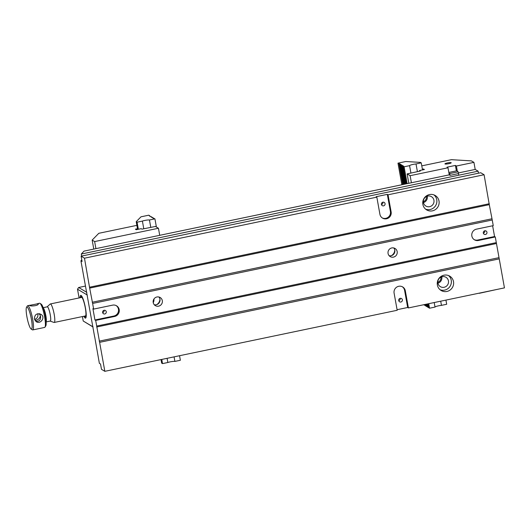 <?xml version="1.0" encoding="UTF-8"?>
<svg xmlns="http://www.w3.org/2000/svg" width="531" height="531" viewBox="0 0 531 531"><rect width="100%" height="100%" fill="white"/><g stroke="black" fill="none" stroke-linecap="round" stroke-linejoin="round"><path stroke-width="0.8" d="M87.31 295.044L77.506 289.196L79.079 297.951M82.431 316.569L83.234 321.016L93.038 326.864M77.506 289.196L78.654 287.49L86.832 292.362M85.464 286.07L78.654 287.49M93.064 327.01L83.234 321.016M80.055 297.745A11.636 2.024 78.2 0 1 81.15 295.475A11.636 2.024 78.2 0 1 85.126 306.347A11.636 2.024 78.2 0 1 85.83 317.896A11.636 2.024 78.2 0 1 83.918 316.257M85.272 316.741A10.912 1.898 -101.8 0 0 86.062 317.292M81.601 295.94A10.912 1.898 -101.8 0 0 81.097 296.756M37.774 313.702L37.893 314.213C38.159 316.901 37.044 318.64 34.568 319.436M34.986 320.392C38.053 320.06 39.845 318.494 40.376 315.693L39.221 313.682M50.087 321.089A7.354 1.281 -101.8 0 0 50.153 321.122A7.354 1.281 -101.8 0 0 50.04 313.675A7.354 1.281 -101.8 0 0 47.166 306.799A7.354 1.281 -101.8 0 0 47.113 306.852M46.131 321.919L50.272 321.056A7.275 1.268 -101.8 0 0 50.027 313.675A7.275 1.268 -101.8 0 0 47.299 306.812L43.157 307.681M47.166 306.799L50.206 304.031A9.452 1.646 78.2 0 1 50.359 303.944A9.452 1.646 78.2 0 1 54.189 314.332A9.452 1.646 78.2 0 1 54.228 322.456A9.452 1.646 78.2 0 1 54.049 322.443L50.153 321.122M26.895 316.688A11.27 1.965 -101.8 0 0 31.083 328.968A11.27 1.965 -101.8 0 0 31.077 317.631A11.27 1.965 -101.8 0 0 26.55 307.243A11.27 1.965 -101.8 0 0 26.895 316.688M40.011 303.334L41.252 304.17A11.27 1.965 78.2 0 1 45.44 316.449A11.27 1.965 78.2 0 1 45.785 325.895L44.989 327.162A12.366 2.151 -101.8 0 0 44.604 316.801A12.366 2.151 -101.8 0 0 40.011 303.334A12.366 2.151 -101.8 0 0 39.599 303.221L37.396 303.679M26.55 307.243L27.346 305.975A12.366 2.151 78.2 0 1 27.685 305.71A12.366 2.151 78.2 0 1 32.318 317.372A12.366 2.151 78.2 0 1 32.736 329.917A12.366 2.151 78.2 0 1 32.325 329.804L31.083 328.968M32.736 329.917L44.657 327.428A12.366 2.151 -101.8 0 0 44.989 327.162M38.212 303.672L29.716 305.345C29.67 306.593 38.955 305.836 38.305 303.798L38.212 303.672M34.442 318.925L36.327 321.746C40.641 324.62 45.918 316.994 40.794 314.246C36.699 313.018 34.575 314.578 34.442 318.925M39.745 313.794L40.595 316.542C40.728 320.22 39.062 321.766 35.59 321.175M84.602 316.111A10.182 1.772 -101.8 0 0 85.06 316.595A10.182 1.772 -101.8 0 0 85.053 306.36A10.182 1.772 -101.8 0 0 80.958 296.975A10.182 1.772 -101.8 0 0 80.739 297.606M80.878 297.572A9.91 1.726 78.2 0 1 81.475 297.035A9.91 1.726 78.2 0 1 85.006 306.374A9.91 1.726 78.2 0 1 85.504 316.337A9.91 1.726 78.2 0 1 84.741 316.084M80.958 296.975L81.495 296.132A10.912 1.898 78.2 0 1 81.628 295.973M86.068 317.246A10.912 1.898 78.2 0 1 85.883 317.16L85.06 316.595M478.484 173.212L478.112 171.174L81.309 254.037L81.674 256.075M478.112 171.174L475.199 169.435L458.379 172.947M81.309 254.037L83.998 251.13L449.259 174.852L450.076 175.343L458.485 173.584M484.093 174.739L388.048 194.797L391.135 211.942A5.821 5.655 120.8 0 1 382.546 218.115A5.821 5.655 120.8 0 1 379.917 214.285L376.831 197.14L84.482 258.192L81.124 256.188L480.741 172.741L484.093 174.739L489.283 204.661L89.666 288.107L92.626 303.44L492.237 219.993L493.253 225.648L476.426 229.166A5.821 5.655 120.8 0 0 474.468 239.82A5.821 5.655 120.8 0 0 478.464 240.477L495.29 236.965L494.56 236.527L492.629 225.781M89.666 288.107L84.482 258.192M89.699 287.178L489.31 203.731M422.875 204.402A8.363 8.131 120.8 0 0 437.922 206.884A8.363 8.131 120.8 0 0 426.307 195.979A8.363 8.131 120.8 0 0 422.875 204.402M495.29 236.965L504.45 287.875L408.405 307.934L405.319 290.782A5.821 5.655 -59.2 0 0 396.491 287.271A5.821 5.655 -59.2 0 0 394.102 293.125L397.188 310.277L104.839 371.322L95.68 320.412L114.603 316.463A5.821 5.655 120.8 0 0 116.568 305.803A5.821 5.655 120.8 0 0 112.572 305.146L93.642 309.102L92.626 303.44M499.233 258.882L99.622 342.336M437.378 285.008A8.363 8.131 -59.2 0 1 449.724 276.14A8.363 8.131 -59.2 0 1 452.425 287.49A8.363 8.131 -59.2 0 1 437.378 285.008M427.269 196.178A5.456 5.303 -59.2 0 1 423.439 202.603M441.772 276.79A5.456 5.303 -59.2 0 1 437.942 283.209M397.082 309.706L407.675 307.495L408.405 307.934M104.839 371.322L101.481 369.324L100.532 364.02L99.363 363.323L94.691 336.82M492.237 219.993L489.283 204.661M388.048 194.797L387.318 194.366L376.101 196.709L376.831 197.14M96.695 326.067L496.306 242.621M397.175 251.588A4.726 4.6 120.8 0 0 388.665 250.181A4.726 4.6 120.8 0 0 395.23 256.34A4.726 4.6 120.8 0 0 397.175 251.588M162.313 300.626A4.726 4.6 120.8 0 0 153.804 299.225A4.726 4.6 120.8 0 0 160.369 305.385A4.726 4.6 120.8 0 0 162.313 300.626M93.642 309.102L92.912 308.664L94.949 319.981L95.68 320.412M81.787 259.858L80.911 260.801L82.079 261.491L81.124 256.188M80.911 260.801L94.637 336.833M391.387 255.65A6.545 6.365 120.8 0 0 394.772 249.975M437.922 283.076A5.456 5.303 -59.2 0 1 445.974 277.288A5.456 5.303 -59.2 0 1 447.733 284.696A5.456 5.303 -59.2 0 1 437.922 283.076M448.536 275.562A8.363 8.131 -59.2 0 1 440.08 289.74M496.279 243.55L96.669 327.003M498.821 257.694L99.211 341.141M423.413 202.464A5.456 5.303 120.8 0 0 433.23 204.083A5.456 5.303 120.8 0 0 425.656 196.974A5.456 5.303 120.8 0 0 423.413 202.464M425.577 209.134A8.363 8.131 120.8 0 0 434.033 194.95M491.825 218.805L92.215 302.252M154.262 304.748A4.726 4.6 120.8 0 0 158.882 297.002M159.944 299.179A6.545 6.365 -59.2 0 1 156.678 304.648M389.123 255.71A4.726 4.6 120.8 0 0 393.743 247.957M387.318 194.366L390.404 211.511L391.135 211.942M381.417 204.402A1.885 1.832 -59.2 0 1 384.205 202.397A1.885 1.832 -59.2 0 1 384.809 204.959A1.885 1.832 -59.2 0 1 381.417 204.402M382.187 217.883A5.821 5.655 120.8 0 0 390.404 211.511M494.56 236.527L477.734 240.045L478.464 240.477M483.31 233.009A1.885 1.832 -59.2 0 1 486.097 231.012A1.885 1.832 -59.2 0 1 486.708 233.567A1.885 1.832 -59.2 0 1 483.31 233.009M474.11 239.587A5.821 5.655 120.8 0 0 477.734 240.045M116.196 305.604A5.821 5.655 120.8 0 1 113.88 316.025L94.949 319.981M102.629 312.507A1.885 1.832 -59.2 0 1 105.41 310.502A1.885 1.832 -59.2 0 1 106.021 313.064A1.885 1.832 -59.2 0 1 102.629 312.507M382.838 202.198A1.885 1.832 -59.2 0 1 381.444 204.535M407.675 307.495L404.589 290.351L405.319 290.782M398.721 300.566A1.885 1.832 120.8 0 0 402.113 301.123A1.885 1.832 120.8 0 0 399.491 298.661A1.885 1.832 120.8 0 0 398.721 300.566M402.312 286.753A5.821 5.655 -59.2 0 1 404.589 290.351M398.748 300.699A1.885 1.832 120.8 0 0 400.142 298.362M484.73 230.812A1.885 1.832 -59.2 0 1 483.343 233.142M104.049 310.31A1.885 1.832 -59.2 0 1 102.656 312.64M450.076 175.343L449.757 173.571L458.18 171.818L458.791 175.21M457.35 171.321L458.18 171.818M448.941 173.086L449.757 173.571M456.541 170.843L448.828 172.456M432.997 302.796L470.858 294.891M449.259 174.852L447.985 167.783L410.131 175.688L407.131 173.902L408.817 183.301M411.399 182.757L410.131 175.688M437.836 282.26A4.5 4.374 120.8 0 0 440.883 277.142M426.38 196.536A4.5 4.374 -59.2 0 1 423.333 201.654M457.47 171.964L456.401 166.024L473.924 162.367L471.442 160.886L451.39 159.678L421.787 165.858M496.797 289.475L479.301 293.304M473.924 162.367L475.199 169.435M407.131 173.902L420.293 171.028L419.503 170.557L424.408 169.528L423.519 168.997L422.391 169.236M456.401 166.024L455.399 165.433L446.989 167.185L447.985 167.783M447.434 162.937A3.193 0.498 169.8 0 1 451.217 162.758A3.193 0.498 169.8 0 1 448.164 163.814A3.193 0.498 169.8 0 1 444.932 163.887A3.193 0.498 169.8 0 1 447.434 162.937M419.616 171.168L419.503 170.557M423.645 169.688L423.519 168.997M456.381 170.876L455.399 165.433M445.967 300.261L446.69 304.27L441.46 305.365M404.038 184.297L404.031 184.25A3.193 0.558 78.2 0 1 404.005 183.958L403.421 183.66A3.193 0.558 -101.8 0 1 403.62 182.71A3.193 0.558 -101.8 0 1 403.872 182.903L400.6 164.716L399.943 164.325L400.454 164.179L397.978 163.15L401.861 184.755M403.421 183.66L399.943 164.325M404.43 184.217A3.193 0.558 -101.8 0 0 404.064 183.248L400.746 164.802L401.257 164.656L400.6 164.716M425.716 304.316L426.048 306.128L425.391 305.737L425.152 304.436M426.406 304.17L426.844 306.606L426.194 306.214L425.842 304.29M397.978 163.15L405.803 161.51L420.479 162.4L421.242 162.858L422.517 169.927M423.705 304.734L424.442 305.172L424.335 304.602M402.744 184.569L398.993 163.754M425.026 304.462L425.245 305.65L424.461 304.575M402.863 184.542L399.139 163.847M403.434 184.423L399.797 164.232M404.808 184.138L401.403 165.194L400.746 164.802M404.934 184.111L401.549 165.28L402.06 165.134L401.403 165.194M427.097 304.031L427.647 307.084L426.99 306.692L426.532 304.144M405.498 183.991L402.206 165.672L401.549 165.28M405.624 183.965L402.352 165.758L402.856 165.612L402.206 165.672M427.787 303.885L428.451 307.562L427.794 307.17L427.223 304.004M406.188 183.845L403.009 166.15L402.352 165.758M406.315 183.819L403.155 166.236L403.66 166.09L403.009 166.15M434.239 302.71L435.028 307.071L429.546 308.219L428.597 307.648L427.913 303.858M429.546 308.219L428.729 303.686M407.131 183.653L404.098 166.8L403.155 166.236M404.098 166.8L409.58 165.652L410.901 172.987M409.58 165.652A4.361 0.677 169.8 0 1 416.019 163.973L417.399 171.632M440.737 301.356L441.467 305.391A4.361 0.677 169.8 0 0 435.028 307.071M421.242 162.858L416.019 163.973M181.31 355.352L117.324 368.713M136.872 225.356L98.806 233.301L92.162 240.092L94.644 241.572L158.444 228.25L155.444 226.458L141.963 229.146L141.18 228.675L136.268 229.704L135.378 229.173L137.483 228.735M158.444 228.25L159.712 235.319M93.781 249.085L92.162 240.092M95.919 248.641L94.644 241.572M153.957 298.993A6.91 6.717 -59.2 0 1 153.247 302.776M138.345 229.266L137.071 222.197L136.215 221.686L140.987 216.814L148.786 215.188L149.842 215.918M143.782 228.768L142.401 221.082L137.071 222.197M149.822 215.805L149.35 215.971L151.448 216.874M151.428 216.761L150.923 216.907L152.251 217.352M161.796 359.606L162.519 363.616L161.656 363.104L161.059 359.759M137.609 229.425L136.215 221.686M152.224 217.239L151.727 217.391L153.047 217.829M153.028 217.717L152.53 217.869L153.851 218.307M153.831 218.195L153.326 218.347L154.926 218.845L156.399 227.029M179.584 355.889L180.367 360.264L174.891 361.405L174.102 357.031M150.764 227.308L149.443 219.987L154.926 218.845M149.443 219.987A4.361 0.677 -10.2 0 0 142.401 221.082M174.891 361.405A4.361 0.677 -10.2 0 0 167.842 362.5L167.126 358.491M162.519 363.616L167.842 362.5M43.217 307.841A7.275 1.268 78.2 0 1 45.865 315.719A7.275 1.268 78.2 0 1 46.124 321.753M113.88 316.025L114.603 316.463M403.713 184.363L403.58 183.626M404.031 184.25L403.932 183.699M54.228 322.456L85.756 315.872M50.359 303.944L81.887 297.36M29.882 305.252L27.685 305.71"/></g></svg>
